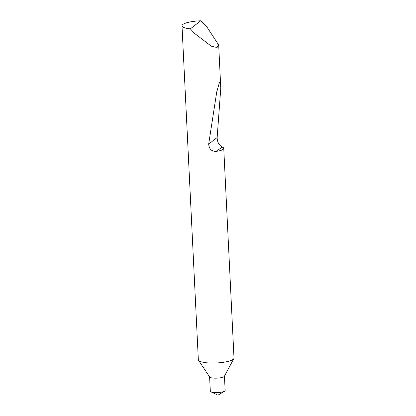 <?xml version="1.0" encoding="UTF-8"?>
<svg xmlns="http://www.w3.org/2000/svg" width="416" height="416" viewBox="0 0 416 416"><rect width="100%" height="100%" fill="white"/><g stroke="black" fill="none" stroke-linecap="round" stroke-linejoin="round"><path stroke-width="0.62" d="M233.86 358.561L224.385 376.298A7.426 1.711 177.2 0 1 214.796 378.154A7.426 1.711 177.2 0 1 209.685 377.016L198.526 360.292A17.857 4.108 177.2 0 1 198.333 359.741L182 25.818A17.857 4.108 -2.8 0 0 190.351 28.87L194.698 33.514L211.266 46.155L217.043 47.544L218.691 44.97L220.776 88.119L217.152 137.514C217.194 141.84 218.842 144.997 222.102 146.973L223.73 147.992L234 357.994A17.857 4.108 177.2 0 1 233.86 358.561A17.857 4.108 177.2 0 1 210.818 363.038A17.857 4.108 177.2 0 1 198.526 360.292M224.448 376.178L225.15 390.499A7.426 1.711 177.2 0 1 224.583 391.201A7.426 1.711 177.2 0 1 215.504 392.595A7.426 1.711 177.2 0 1 210.943 391.867A7.426 1.711 177.2 0 1 210.314 391.227L209.612 376.901M182 25.818A17.857 4.108 -2.8 0 1 200.699 20.8L206.346 26.13L218.691 44.97M223.688 147.716C223.928 149.495 221.556 150.68 216.58 151.278C211.796 151.679 209.165 149.292 208.681 144.118L216.736 91.931L219.487 82.373L220.293 82.815L220.714 86.33M200.699 20.8L190.351 28.87M222.102 146.973L216.58 151.278M217.152 137.514L208.681 144.118M210.943 391.867L217.942 395.2L224.583 391.201"/></g></svg>
